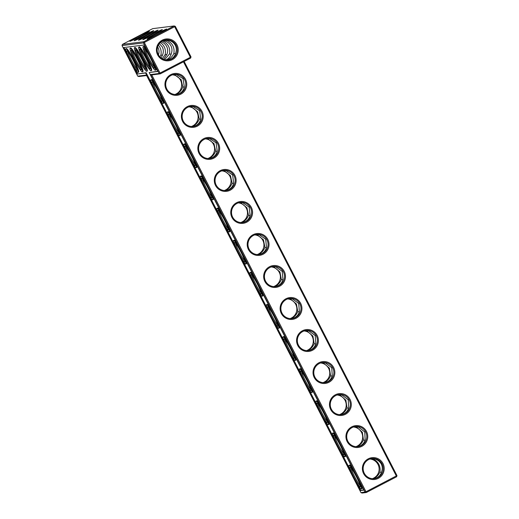 <?xml version="1.0" encoding="UTF-8"?>
<svg xmlns="http://www.w3.org/2000/svg" width="519" height="519" viewBox="0 0 519 519"><rect width="100%" height="100%" fill="white"/><g stroke="black" fill="none" stroke-linecap="round" stroke-linejoin="round"><path stroke-width="0.78" d="M151.769 74.918L150.504 74.561L159.151 73.471L160.313 73.847L160.021 73.062L190.356 57.291L190.648 58.076L160.313 73.847L151.769 74.918L365.986 491.746L396.983 475.592L184.148 61.456M183.473 61.806L396.321 475.975L396.613 476.76L366.278 492.531L365.986 491.746L361.003 492.674L146.384 75.073L137.73 76.163L122.017 45.581L122.387 44.413L143.802 41.721L144.308 42.48L174.644 26.709L190.356 57.291L191.018 56.902L175.305 26.326L174.144 25.95L152.722 28.642L122.387 44.413M180.865 94.147A10.99 10.912 -97.2 0 1 164.951 83.857A10.99 10.912 -97.2 0 1 181.728 75.132A10.99 10.912 -97.2 0 1 180.865 94.147M197.324 126.162A10.99 10.912 -97.2 0 1 181.403 115.873A10.99 10.912 -97.2 0 1 198.18 107.148A10.99 10.912 -97.2 0 1 197.324 126.162M213.776 158.178A10.99 10.912 -97.2 0 1 197.856 147.889A10.99 10.912 -97.2 0 1 214.639 139.17A10.99 10.912 -97.2 0 1 213.776 158.178M230.228 190.194A10.99 10.912 -97.2 0 1 214.315 179.905A10.99 10.912 -97.2 0 1 231.091 171.186A10.99 10.912 -97.2 0 1 230.228 190.194M246.687 222.21A10.99 10.912 -97.2 0 1 230.767 211.921A10.99 10.912 -97.2 0 1 247.544 203.201A10.99 10.912 -97.2 0 1 246.687 222.21M263.139 254.226A10.99 10.912 -97.2 0 1 247.219 243.936A10.99 10.912 -97.2 0 1 264.002 235.217A10.99 10.912 -97.2 0 1 263.139 254.226M279.592 286.241A10.99 10.912 -97.2 0 1 263.671 275.952A10.99 10.912 -97.2 0 1 280.455 267.233A10.99 10.912 -97.2 0 1 279.592 286.241M296.044 318.257A10.99 10.912 -97.2 0 1 280.13 307.968A10.99 10.912 -97.2 0 1 296.907 299.249A10.99 10.912 -97.2 0 1 296.044 318.257M312.503 350.273A10.99 10.912 -97.2 0 1 296.583 339.984A10.99 10.912 -97.2 0 1 313.359 331.265A10.99 10.912 -97.2 0 1 312.503 350.273M328.955 382.289A10.99 10.912 -97.2 0 1 313.035 372.006A10.99 10.912 -97.2 0 1 329.818 363.281A10.99 10.912 -97.2 0 1 328.955 382.289M345.407 414.305A10.99 10.912 -97.2 0 1 329.494 404.022A10.99 10.912 -97.2 0 1 346.27 395.296A10.99 10.912 -97.2 0 1 345.407 414.305M361.86 446.321A10.99 10.912 -97.2 0 1 345.946 436.038A10.99 10.912 -97.2 0 1 362.723 427.312A10.99 10.912 -97.2 0 1 361.86 446.321M378.319 478.336A10.99 10.912 -97.2 0 1 362.398 468.054A10.99 10.912 -97.2 0 1 379.175 459.328A10.99 10.912 -97.2 0 1 378.319 478.336M150.504 74.561L365.116 492.161L366.278 492.531L362.165 493.05L361.003 492.674M180.365 93.388A10.12 10.049 -97.2 0 1 165.775 85.641A10.12 10.049 -97.2 0 1 185.341 81.399A10.12 10.049 -97.2 0 1 180.365 93.388M196.824 125.403A10.12 10.049 -97.2 0 1 182.227 117.657A10.12 10.049 -97.2 0 1 201.794 113.414A10.12 10.049 -97.2 0 1 196.824 125.403M213.277 157.419A10.12 10.049 -97.2 0 1 198.686 149.673A10.12 10.049 -97.2 0 1 218.246 145.43A10.12 10.049 -97.2 0 1 213.277 157.419M229.729 189.435A10.12 10.049 -97.2 0 1 215.138 181.689A10.12 10.049 -97.2 0 1 234.705 177.446A10.12 10.049 -97.2 0 1 229.729 189.435M246.181 221.451A10.12 10.049 -97.2 0 1 231.591 213.711A10.12 10.049 -97.2 0 1 251.157 209.462A10.12 10.049 -97.2 0 1 246.181 221.451M262.64 253.467A10.12 10.049 -97.2 0 1 248.043 245.727A10.12 10.049 -97.2 0 1 267.609 241.478A10.12 10.049 -97.2 0 1 262.64 253.467M279.092 285.482A10.12 10.049 -97.2 0 1 264.502 277.743A10.12 10.049 -97.2 0 1 284.062 273.5A10.12 10.049 -97.2 0 1 279.092 285.482M295.545 317.498A10.12 10.049 -97.2 0 1 280.954 309.759A10.12 10.049 -97.2 0 1 300.52 305.516A10.12 10.049 -97.2 0 1 295.545 317.498M312.003 349.514A10.12 10.049 -97.2 0 1 297.406 341.774A10.12 10.049 -97.2 0 1 316.973 337.532A10.12 10.049 -97.2 0 1 312.003 349.514M328.456 381.53A10.12 10.049 -97.2 0 1 313.865 373.79A10.12 10.049 -97.2 0 1 333.425 369.547A10.12 10.049 -97.2 0 1 328.456 381.53M344.908 413.546A10.12 10.049 -97.2 0 1 330.318 405.806A10.12 10.049 -97.2 0 1 349.877 401.563A10.12 10.049 -97.2 0 1 344.908 413.546M361.36 445.562A10.12 10.049 -97.2 0 1 346.77 437.822A10.12 10.049 -97.2 0 1 366.336 433.579A10.12 10.049 -97.2 0 1 361.36 445.562M377.819 477.577A10.12 10.049 -97.2 0 1 363.222 469.838A10.12 10.049 -97.2 0 1 382.788 465.595A10.12 10.049 -97.2 0 1 377.819 477.577M190.648 58.076L191.018 56.902M396.613 476.76L396.983 475.592M175.305 26.326L174.644 26.709L174.144 25.95L143.802 41.721L143.439 42.889L144.308 42.48L160.021 73.062L159.151 73.471L143.439 42.889L122.017 45.581M136.951 74.074L123.347 47.605L144.217 44.984L157.821 71.453L149.167 72.537L363.787 490.137L360.218 490.585L145.605 72.984L136.951 74.074L146.111 72.718L151.82 83.825M174.014 74.418L176.681 74.632L183.071 78.622L184.29 86.647C183.862 89.696 182.273 91.98 179.522 93.491L176.551 94.484M190.467 106.434L193.211 106.667L199.594 110.735L200.73 118.741C200.289 121.757 198.699 124.009 195.974 125.507L193.01 126.5M206.925 138.45L209.741 138.703L216.112 142.855L217.176 150.841C216.708 153.819 215.126 156.044 212.427 157.523L209.462 158.516M223.378 170.466L226.271 170.738L232.635 174.968L233.621 182.941C233.128 185.88 231.552 188.079 228.879 189.539L225.914 190.531M239.83 202.481L242.801 202.773L249.152 207.087L250.061 215.041C249.555 217.941 247.978 220.114 245.338 221.555L242.367 222.547M256.282 234.497L259.331 234.815L265.676 239.207L266.5 247.135C265.975 249.996 264.405 252.143 261.79 253.57L258.825 254.563M272.741 266.519L275.861 266.85L282.193 271.327L282.939 279.235C282.394 282.057 280.831 284.178 278.242 285.593L275.278 286.579M289.193 298.535L292.392 298.892L298.71 303.446L299.379 311.329C298.821 314.118 297.257 316.214 294.701 317.609L291.73 318.595M305.646 330.551L308.922 330.927L315.221 335.566L315.818 343.429C315.241 346.179 313.684 348.243 311.153 349.624L308.182 350.61M322.098 362.567L325.445 362.969L331.738 367.686L332.257 375.522C331.66 378.241 330.11 380.278 327.606 381.64L324.641 382.626M338.557 394.583L341.976 395.011L348.249 399.805L348.697 407.623C348.08 410.295 346.536 412.307 344.058 413.656L341.093 414.642M355.009 426.599L358.506 427.053L364.76 431.931L365.136 439.716C364.5 442.357 362.963 444.342 360.517 445.672L357.546 446.658M371.461 458.614L375.029 459.094C377.877 459.951 379.953 461.605 381.27 464.051C382.49 466.542 382.594 469.131 381.569 471.816C380.927 474.418 379.389 476.377 376.969 477.688L373.998 478.674M157.646 54.923A10.99 10.912 82.8 0 0 176.518 55.825A10.99 10.912 82.8 0 0 167.832 38.912A10.99 10.912 82.8 0 0 157.646 54.923M168.033 59.99L171.004 58.997C173.424 57.687 174.955 55.728 175.604 53.126C176.622 50.44 176.525 47.852 175.305 45.367C173.988 42.921 171.912 41.267 169.064 40.411L165.496 39.924M175.428 53.775L173.891 53.347C172.451 56.701 170.102 58.926 166.846 60.009M165.853 59.919L166.677 59.542C169.097 58.232 170.634 56.273 171.276 53.671C172.302 50.985 172.198 48.397 170.978 45.906C169.661 43.46 167.585 41.812 164.737 40.949L163.31 40.573M171.101 54.313L169.564 53.885L164.594 59.659M146.637 75.566L138.891 76.533L137.73 76.163M157.724 71.265L149.167 72.537M363.689 489.949L360.731 490.319L358.123 485.246M360.218 490.585L360.731 490.319M349.929 469.299L341.612 453.126M333.419 437.18L325.108 421M316.908 405.054L308.597 388.88M300.404 372.934L292.087 356.754M283.893 340.808L275.576 324.635M267.382 308.688L259.072 292.508M250.872 276.562L242.561 260.389M234.367 244.443L226.05 228.263M217.857 212.316L209.54 196.143M201.346 180.197L193.036 164.017M184.835 148.071L176.525 131.891M168.331 115.945L160.014 99.771M145.605 72.984L146.111 72.718M123.957 47.527L126.662 52.789M134.856 68.735L137.464 73.808M175.364 94.503L177.096 93.796C179.866 92.278 181.754 89.962 182.759 86.835L184.2 87.224M191.537 106.421L191.349 106.901L189.396 106.687M162.11 100.063A10.12 1.148 62.5 0 1 156.842 91.779A10.12 1.148 62.5 0 1 153.086 82.709M162.304 58.712L165.237 54.43L166.781 54.858M174.987 74.399L174.806 74.866L172.944 74.671M163.582 59.322L166.949 54.216C167.974 51.53 167.871 48.942 166.651 46.45C165.49 44.271 163.686 42.707 161.234 41.767M182.759 86.835L181.144 79.692L174.806 74.866M191.816 126.519L193.555 125.812C196.292 124.313 198.174 122.023 199.186 118.935L200.639 119.331M208.087 138.443L207.892 138.936L205.848 138.703M178.62 132.189A10.12 1.148 62.5 0 1 173.352 123.905A10.12 1.148 62.5 0 1 169.596 114.835M199.186 118.935L197.629 111.76L191.349 106.901M208.275 158.535L210.007 157.828C212.719 156.349 214.587 154.085 215.612 151.035L217.078 151.438M224.636 170.466L224.435 170.965L222.307 170.719M195.125 164.315A10.12 1.148 62.5 0 1 189.857 156.024A10.12 1.148 62.5 0 1 186.1 146.955M215.612 151.035L214.016 143.659L207.892 138.936M224.727 190.551L226.459 189.844C229.145 188.378 231.007 186.146 232.038 183.136L233.511 183.538M241.179 202.488L240.978 203L238.759 202.734M211.635 196.435A10.12 1.148 62.5 0 1 206.367 188.15A10.12 1.148 62.5 0 1 202.611 179.081M232.038 183.136L230.494 175.727L224.435 170.965M241.179 222.567L242.911 221.86C245.571 220.413 247.42 218.207 248.465 215.236L249.944 215.644M257.729 234.51L257.521 235.042L255.212 234.75M228.146 228.561A10.12 1.148 62.5 0 1 222.878 220.277A10.12 1.148 62.5 0 1 219.122 211.201M248.465 215.236L246.979 207.801L240.978 203M257.638 254.582L259.37 253.875C261.998 252.448 263.84 250.268 264.891 247.336L266.383 247.745M274.279 266.532L274.064 267.077L271.664 266.766M244.657 260.681A10.12 1.148 62.5 0 1 239.389 252.396A10.12 1.148 62.5 0 1 235.632 243.327M264.891 247.336L263.47 239.875L257.521 235.042M274.09 286.598L275.823 285.891C278.424 284.483 280.254 282.33 281.317 279.436L282.816 279.851M290.828 298.561L290.608 299.113L288.123 298.782M261.161 292.807A10.12 1.148 62.5 0 1 255.893 284.522A10.12 1.148 62.5 0 1 252.137 275.446M281.317 279.436L279.949 271.937L274.064 267.077M290.543 318.614L292.275 317.907C294.85 316.512 296.673 314.391 297.744 311.536L299.249 311.951M307.378 330.59L307.151 331.154L304.575 330.798M277.671 324.926A10.12 1.148 62.5 0 1 272.404 316.642A10.12 1.148 62.5 0 1 268.647 307.572M297.744 311.536L296.433 304.011L290.608 299.113M306.995 350.63L308.727 349.923C311.277 348.547 313.087 346.452 314.164 343.636L315.675 344.052M323.921 362.619L323.694 363.19L321.027 362.813M294.182 357.053A10.12 1.148 62.5 0 1 288.914 348.768A10.12 1.148 62.5 0 1 285.158 339.698M314.164 343.636L312.905 336.059L307.151 331.154M323.454 382.652L325.186 381.939C327.703 380.576 329.5 378.513 330.59 375.737L332.108 376.158M340.47 394.648L340.237 395.231L337.48 394.829M310.686 389.172A10.12 1.148 62.5 0 1 305.425 380.888A10.12 1.148 62.5 0 1 301.669 371.818M330.59 375.737L329.383 368.114L323.694 363.19M339.906 414.668L341.638 413.961C344.123 412.611 345.92 410.568 347.01 407.837L348.541 408.258M357.014 426.676L356.774 427.267L353.939 426.845M327.197 421.298A10.12 1.148 62.5 0 1 321.929 413.014A10.12 1.148 62.5 0 1 318.173 403.944M347.01 407.837L345.862 400.181L340.237 395.231M356.358 446.684L358.091 445.977C360.549 444.647 362.333 442.629 363.436 439.93L364.967 440.359M373.563 458.705L373.317 459.309C375.704 460.23 377.547 461.91 378.844 464.356C380.077 466.841 380.414 469.403 379.856 472.031L381.394 472.459M370.391 458.861L373.317 459.309M343.708 453.418A10.12 1.148 62.5 0 1 338.44 445.133A10.12 1.148 62.5 0 1 334.684 436.064M363.436 439.93L362.359 432.269L356.774 427.267M379.856 472.031C378.747 474.69 376.976 476.676 374.543 477.993L372.811 478.7M360.218 485.544A10.12 1.148 62.5 0 1 354.951 477.259A10.12 1.148 62.5 0 1 351.194 468.19M158.308 54.54A10.12 10.049 82.8 0 0 177.2 48.65A10.12 10.049 82.8 0 0 165.97 39.853A10.12 10.049 82.8 0 0 158.308 54.54M154.253 66.86A10.12 1.148 62.5 0 1 148.985 58.569A10.12 1.148 62.5 0 1 145.229 49.5M173.891 53.347C174.689 47.372 172.509 43.135 167.352 40.625L164.426 40.177M167.598 40.021L167.352 40.625M149.926 67.399A10.12 1.148 62.5 0 1 144.658 59.114A10.12 1.148 62.5 0 1 140.902 50.045M169.564 53.885C170.362 47.917 168.182 43.674 163.024 41.17L162.408 41.007M163.258 40.592L163.024 41.17M157.951 30.147A10.99 0.454 152.8 0 1 158.036 30.18A10.99 0.454 152.8 0 1 148.473 35.59A10.99 0.454 152.8 0 1 138.508 40.216A10.99 0.454 152.8 0 1 147.299 35.162A10.99 0.454 152.8 0 1 157.951 30.147M158.23 33.93A10.99 0.454 152.8 0 1 147.156 39.133A10.99 0.454 152.8 0 1 156.706 33.69A10.99 0.454 152.8 0 1 166.69 29.096A10.99 0.454 152.8 0 1 158.23 33.93M153.903 34.475A10.99 0.454 152.8 0 1 142.829 39.671A10.99 0.454 152.8 0 1 152.378 34.235A10.99 0.454 152.8 0 1 162.363 29.635A10.99 0.454 152.8 0 1 153.903 34.475M142.621 35.889A10.99 0.454 -27.2 0 0 134.181 40.761A10.99 0.454 -27.2 0 0 144.146 36.129A10.99 0.454 -27.2 0 0 153.708 30.725A10.99 0.454 -27.2 0 0 142.621 35.889M138.294 36.434A10.99 0.454 -27.2 0 0 129.854 41.306A10.99 0.454 -27.2 0 0 139.819 36.674A10.99 0.454 -27.2 0 0 149.388 31.263A10.99 0.454 -27.2 0 0 138.294 36.434M158.47 54.845C159.307 52.302 159.151 49.863 157.997 47.54L157.627 46.885M161.162 57.959L162.629 54.761C163.647 52.069 163.55 49.48 162.324 46.995L159.352 43.596M162.453 55.403L160.909 54.975C161.623 51.303 160.786 48.001 158.392 45.062M165.237 54.43C166.048 49.376 164.419 45.406 160.352 42.506M143.101 46.639A13.299 1.505 -117.5 0 0 147.902 59.134A13.299 1.505 -117.5 0 0 155.369 70.247A13.299 1.505 -117.5 0 0 150.698 57.992A13.299 1.505 -117.5 0 0 143.16 46.619A13.299 1.505 -117.5 0 0 143.101 46.639L143.607 46.373A13.299 1.505 62.5 0 1 143.672 46.353A13.299 1.505 62.5 0 1 146.825 50.058M155.019 66.004A13.299 1.505 62.5 0 1 155.882 69.981L155.369 70.247M138.774 47.184L139.28 46.918A13.299 1.505 62.5 0 1 139.345 46.898A13.299 1.505 62.5 0 1 146.883 58.271A13.299 1.505 62.5 0 1 151.554 70.519L151.048 70.785A13.299 1.505 -117.5 0 0 146.371 58.537A13.299 1.505 -117.5 0 0 138.833 47.164A13.299 1.505 -117.5 0 0 138.774 47.184A13.299 1.505 -117.5 0 0 143.575 59.679A13.299 1.505 -117.5 0 0 151.048 70.785M134.447 47.722L134.959 47.463A13.299 1.505 62.5 0 1 135.018 47.443A13.299 1.505 62.5 0 1 142.556 58.816A13.299 1.505 62.5 0 1 147.227 71.064L146.721 71.33A13.299 1.505 -117.5 0 0 142.05 59.082A13.299 1.505 -117.5 0 0 134.512 47.703A13.299 1.505 -117.5 0 0 134.447 47.722A13.299 1.505 -117.5 0 0 139.248 60.223A13.299 1.505 -117.5 0 0 146.721 71.33M139.066 60.159L138.781 59.49L139.111 60.139M139.04 60.165L138.703 59.497L139.04 60.165M138.495 59.523L138.735 59.867L138.547 59.503M138.949 60.172L138.592 59.471L139.001 60.152M150.958 79.848A13.299 1.505 -117.5 0 0 155.758 92.343A13.299 1.505 -117.5 0 0 163.232 103.45A13.299 1.505 -117.5 0 0 158.555 91.201A13.299 1.505 -117.5 0 0 151.016 79.829A13.299 1.505 -117.5 0 0 150.958 79.848L151.464 79.582A13.299 1.505 62.5 0 1 151.529 79.563A13.299 1.505 62.5 0 1 154.681 83.267M162.875 99.213A13.299 1.505 62.5 0 1 163.738 103.19L163.232 103.45M138.638 59.88L138.346 59.387L138.605 59.886M130.12 48.267L130.632 48.001A13.299 1.505 62.5 0 1 130.691 47.982A13.299 1.505 62.5 0 1 138.229 59.361A13.299 1.505 62.5 0 1 142.907 71.609L142.394 71.875A13.299 1.505 -117.5 0 0 137.723 59.62A13.299 1.505 -117.5 0 0 130.185 48.248A13.299 1.505 -117.5 0 0 130.12 48.267A13.299 1.505 -117.5 0 0 134.921 60.762A13.299 1.505 -117.5 0 0 142.394 71.875M167.468 111.968A13.299 1.505 -117.5 0 0 172.269 124.469A13.299 1.505 -117.5 0 0 179.736 135.576A13.299 1.505 -117.5 0 0 175.065 123.327A13.299 1.505 -117.5 0 0 167.527 111.955A13.299 1.505 -117.5 0 0 167.468 111.968L167.974 111.708A13.299 1.505 62.5 0 1 168.039 111.689A13.299 1.505 62.5 0 1 171.192 115.387M179.386 131.333A13.299 1.505 62.5 0 1 180.249 135.31L179.736 135.576M183.973 144.094A13.299 1.505 -117.5 0 0 188.773 156.589A13.299 1.505 -117.5 0 0 196.247 167.702A13.299 1.505 -117.5 0 0 191.576 155.447A13.299 1.505 -117.5 0 0 184.037 144.074A13.299 1.505 -117.5 0 0 183.973 144.094L184.485 143.828A13.299 1.505 62.5 0 1 184.543 143.808A13.299 1.505 62.5 0 1 187.696 147.513M195.897 163.459A13.299 1.505 62.5 0 1 196.759 167.436L196.247 167.702M125.793 48.812L126.305 48.546A13.299 1.505 62.5 0 1 126.37 48.526A13.299 1.505 62.5 0 1 133.908 59.899A13.299 1.505 62.5 0 1 138.579 72.147L138.067 72.413A13.299 1.505 -117.5 0 0 133.396 60.165A13.299 1.505 -117.5 0 0 125.858 48.792A13.299 1.505 -117.5 0 0 125.793 48.812A13.299 1.505 -117.5 0 0 130.593 61.307A13.299 1.505 -117.5 0 0 138.067 72.413M200.483 176.22A13.299 1.505 -117.5 0 0 205.284 188.715A13.299 1.505 -117.5 0 0 212.758 199.821A13.299 1.505 -117.5 0 0 208.087 187.573A13.299 1.505 -117.5 0 0 200.548 176.201A13.299 1.505 -117.5 0 0 200.483 176.22L200.996 175.954A13.299 1.505 62.5 0 1 201.054 175.935A13.299 1.505 62.5 0 1 204.207 179.632M212.401 195.579A13.299 1.505 62.5 0 1 213.264 199.556L212.758 199.821M216.994 208.34A13.299 1.505 -117.5 0 0 221.795 220.834A13.299 1.505 -117.5 0 0 229.268 231.948A13.299 1.505 -117.5 0 0 224.591 219.693A13.299 1.505 -117.5 0 0 217.052 208.32A13.299 1.505 -117.5 0 0 216.994 208.34L217.5 208.074A13.299 1.505 62.5 0 1 217.565 208.054A13.299 1.505 62.5 0 1 220.718 211.758M228.911 227.705A13.299 1.505 62.5 0 1 229.774 231.682L229.268 231.948M233.505 240.466A13.299 1.505 -117.5 0 0 238.305 252.961A13.299 1.505 -117.5 0 0 245.772 264.067A13.299 1.505 -117.5 0 0 241.101 251.819A13.299 1.505 -117.5 0 0 233.563 240.446A13.299 1.505 -117.5 0 0 233.505 240.466L234.011 240.2A13.299 1.505 62.5 0 1 234.075 240.18A13.299 1.505 62.5 0 1 237.228 243.878M245.422 259.824A13.299 1.505 62.5 0 1 246.285 263.801L245.772 264.067M250.009 272.585A13.299 1.505 -117.5 0 0 254.81 285.087A13.299 1.505 -117.5 0 0 262.283 296.193A13.299 1.505 -117.5 0 0 257.612 283.938A13.299 1.505 -117.5 0 0 250.074 272.566A13.299 1.505 -117.5 0 0 250.009 272.585L250.521 272.319A13.299 1.505 62.5 0 1 250.58 272.3A13.299 1.505 62.5 0 1 253.733 276.004M261.933 291.95A13.299 1.505 62.5 0 1 262.796 295.927L262.283 296.193M266.519 304.711A13.299 1.505 -117.5 0 0 271.32 317.206A13.299 1.505 -117.5 0 0 278.794 328.313A13.299 1.505 -117.5 0 0 274.123 316.065A13.299 1.505 -117.5 0 0 266.578 304.692A13.299 1.505 -117.5 0 0 266.519 304.711L267.032 304.445A13.299 1.505 62.5 0 1 267.09 304.426A13.299 1.505 62.5 0 1 270.243 308.124M278.437 324.07A13.299 1.505 62.5 0 1 279.3 328.047L278.794 328.313M283.03 336.831A13.299 1.505 -117.5 0 0 287.831 349.332A13.299 1.505 -117.5 0 0 295.305 360.439A13.299 1.505 -117.5 0 0 290.627 348.191A13.299 1.505 -117.5 0 0 283.089 336.812A13.299 1.505 -117.5 0 0 283.03 336.831L283.536 336.565A13.299 1.505 62.5 0 1 283.601 336.546A13.299 1.505 62.5 0 1 286.754 340.25M294.948 356.196A13.299 1.505 62.5 0 1 295.811 360.173L295.305 360.439M299.541 368.957A13.299 1.505 -117.5 0 0 304.335 381.452A13.299 1.505 -117.5 0 0 311.809 392.559A13.299 1.505 -117.5 0 0 307.138 380.31A13.299 1.505 -117.5 0 0 299.599 368.938A13.299 1.505 -117.5 0 0 299.541 368.957L300.047 368.691A13.299 1.505 62.5 0 1 300.112 368.672A13.299 1.505 62.5 0 1 303.265 372.37M311.458 388.316A13.299 1.505 62.5 0 1 312.321 392.293L311.809 392.559M316.045 401.077A13.299 1.505 -117.5 0 0 320.846 413.578A13.299 1.505 -117.5 0 0 328.319 424.685A13.299 1.505 -117.5 0 0 323.648 412.436A13.299 1.505 -117.5 0 0 316.11 401.057A13.299 1.505 -117.5 0 0 316.045 401.077L316.558 400.811A13.299 1.505 62.5 0 1 316.616 400.798A13.299 1.505 62.5 0 1 319.769 404.496M327.969 420.442A13.299 1.505 62.5 0 1 328.832 424.419L328.319 424.685M332.556 433.203A13.299 1.505 -117.5 0 0 337.356 445.698A13.299 1.505 -117.5 0 0 344.83 456.804A13.299 1.505 -117.5 0 0 340.159 444.556A13.299 1.505 -117.5 0 0 332.614 433.183A13.299 1.505 -117.5 0 0 332.556 433.203L333.068 432.937A13.299 1.505 62.5 0 1 333.127 432.917A13.299 1.505 62.5 0 1 336.28 436.622M344.473 452.568A13.299 1.505 62.5 0 1 345.336 456.545L344.83 456.804M349.066 465.322A13.299 1.505 -117.5 0 0 353.867 477.824A13.299 1.505 -117.5 0 0 361.341 488.93A13.299 1.505 -117.5 0 0 356.663 476.682A13.299 1.505 -117.5 0 0 349.125 465.309A13.299 1.505 -117.5 0 0 349.066 465.322L349.572 465.063A13.299 1.505 62.5 0 1 349.637 465.043A13.299 1.505 62.5 0 1 352.79 468.741M360.984 484.688A13.299 1.505 62.5 0 1 361.847 488.664L361.341 488.93M172.451 74.827A10.12 10.049 -97.2 0 1 174.922 94.477M188.91 106.843A10.12 10.049 -97.2 0 1 191.375 126.493M158.405 91.487A10.99 1.246 62.5 0 1 162.252 101.27A10.99 1.246 62.5 0 1 155.992 92.226A10.99 1.246 62.5 0 1 152.184 81.898A10.99 1.246 62.5 0 1 158.405 91.487M145.599 67.944A10.12 1.148 62.5 0 1 140.331 59.659A10.12 1.148 62.5 0 1 136.575 50.59M205.362 138.858A10.12 10.049 -97.2 0 1 207.827 158.509M174.916 123.606A10.99 1.246 62.5 0 1 178.763 133.396A10.99 1.246 62.5 0 1 172.496 124.346A10.99 1.246 62.5 0 1 168.694 114.024A10.99 1.246 62.5 0 1 174.916 123.606M221.814 170.874A10.12 10.049 -97.2 0 1 224.279 190.525M191.427 155.732A10.99 1.246 62.5 0 1 195.274 165.516A10.99 1.246 62.5 0 1 189.007 156.472A10.99 1.246 62.5 0 1 185.199 146.144A10.99 1.246 62.5 0 1 191.427 155.732M238.266 202.89A10.12 10.049 -97.2 0 1 240.738 222.541M207.937 187.852A10.99 1.246 62.5 0 1 211.784 197.642A10.99 1.246 62.5 0 1 205.518 188.592A10.99 1.246 62.5 0 1 201.709 178.27A10.99 1.246 62.5 0 1 207.937 187.852M254.725 234.906A10.12 10.049 -97.2 0 1 257.19 254.557M224.442 219.978A10.99 1.246 62.5 0 1 228.289 229.761A10.99 1.246 62.5 0 1 222.028 220.718A10.99 1.246 62.5 0 1 218.22 210.39A10.99 1.246 62.5 0 1 224.442 219.978M271.178 266.922A10.12 10.049 -97.2 0 1 273.643 286.572M240.952 252.098A10.99 1.246 62.5 0 1 244.799 261.887A10.99 1.246 62.5 0 1 238.532 252.837A10.99 1.246 62.5 0 1 234.731 242.516A10.99 1.246 62.5 0 1 240.952 252.098M287.63 298.938A10.12 10.049 -97.2 0 1 290.095 318.588M257.463 284.224A10.99 1.246 62.5 0 1 261.31 294.007A10.99 1.246 62.5 0 1 255.043 284.963A10.99 1.246 62.5 0 1 251.235 274.635A10.99 1.246 62.5 0 1 257.463 284.224M304.082 330.953A10.12 10.049 -97.2 0 1 306.554 350.604M273.974 316.35A10.99 1.246 62.5 0 1 277.821 326.133A10.99 1.246 62.5 0 1 271.554 317.083A10.99 1.246 62.5 0 1 267.746 306.761A10.99 1.246 62.5 0 1 273.974 316.35M320.541 362.969A10.12 10.049 -97.2 0 1 323.006 382.62M290.478 348.47A10.99 1.246 62.5 0 1 294.325 358.259A10.99 1.246 62.5 0 1 288.064 349.209A10.99 1.246 62.5 0 1 284.256 338.881A10.99 1.246 62.5 0 1 290.478 348.47M336.993 394.985A10.12 10.049 -97.2 0 1 339.458 414.636M306.988 380.596A10.99 1.246 62.5 0 1 310.836 390.379A10.99 1.246 62.5 0 1 304.569 381.335A10.99 1.246 62.5 0 1 300.767 371.007A10.99 1.246 62.5 0 1 306.988 380.596M353.445 427.001A10.12 10.049 -97.2 0 1 355.917 446.651M323.499 412.715A10.99 1.246 62.5 0 1 327.346 422.505A10.99 1.246 62.5 0 1 321.079 413.455A10.99 1.246 62.5 0 1 317.271 403.127A10.99 1.246 62.5 0 1 323.499 412.715M369.904 459.017A10.12 10.049 -97.2 0 1 372.37 478.667M340.01 444.841A10.99 1.246 62.5 0 1 343.857 454.625A10.99 1.246 62.5 0 1 337.59 445.581A10.99 1.246 62.5 0 1 333.782 435.253A10.99 1.246 62.5 0 1 340.01 444.841M356.514 476.961A10.99 1.246 62.5 0 1 360.361 486.751A10.99 1.246 62.5 0 1 354.101 477.701A10.99 1.246 62.5 0 1 350.293 467.379A10.99 1.246 62.5 0 1 356.514 476.961M155.603 35.273A10.12 0.422 152.8 0 1 158.632 33.716M150.549 58.277A10.99 1.246 62.5 0 1 154.396 68.06A10.99 1.246 62.5 0 1 148.129 59.017A10.99 1.246 62.5 0 1 144.327 48.689A10.99 1.246 62.5 0 1 150.549 58.277M151.282 35.817A10.12 0.422 152.8 0 1 154.312 34.26M146.222 58.816A10.99 1.246 62.5 0 1 150.069 68.605A10.99 1.246 62.5 0 1 143.808 59.555A10.99 1.246 62.5 0 1 140 49.234A10.99 1.246 62.5 0 1 146.222 58.816M146.955 36.362A10.12 0.422 152.8 0 1 149.985 34.805M145.657 35.35A10.12 0.422 -27.2 0 0 143.121 36.648A10.12 0.422 -27.2 0 0 142.628 36.907M141.33 35.889A10.12 0.422 -27.2 0 0 138.794 37.193A10.12 0.422 -27.2 0 0 138.301 37.446M160.909 54.975L159.949 56.863M141.272 68.489A10.12 1.148 62.5 0 1 136.004 60.204A10.12 1.148 62.5 0 1 132.248 51.128M141.901 59.361A10.99 1.246 62.5 0 1 145.748 69.15A10.99 1.246 62.5 0 1 139.481 60.1A10.99 1.246 62.5 0 1 135.673 49.772A10.99 1.246 62.5 0 1 141.901 59.361M136.945 69.027A10.12 1.148 62.5 0 1 131.683 60.742A10.12 1.148 62.5 0 1 127.921 51.673M137.574 59.906A10.99 1.246 62.5 0 1 141.421 69.689A10.99 1.246 62.5 0 1 135.154 60.645A10.99 1.246 62.5 0 1 131.346 50.317A10.99 1.246 62.5 0 1 137.574 59.906M133.247 60.451A10.99 1.246 62.5 0 1 137.094 70.234A10.99 1.246 62.5 0 1 130.827 61.19A10.99 1.246 62.5 0 1 127.019 50.862A10.99 1.246 62.5 0 1 133.247 60.451"/></g></svg>

